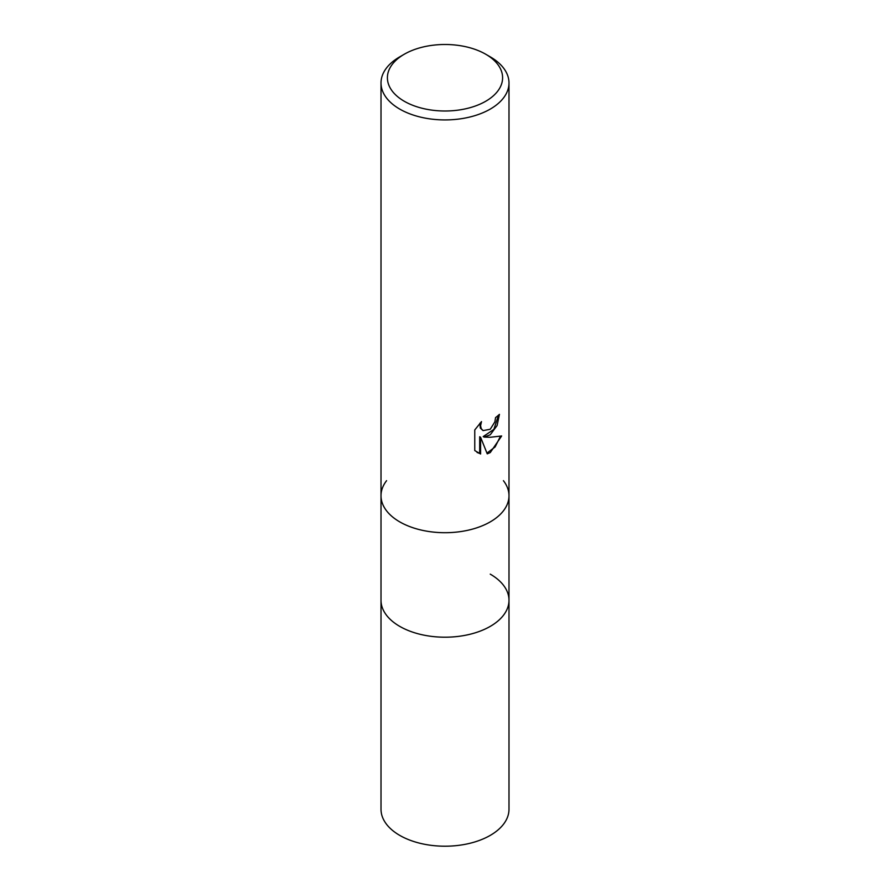 <?xml version="1.0" encoding="UTF-8"?>
<svg xmlns="http://www.w3.org/2000/svg" width="890" height="890" viewBox="0 0 890 890"><rect width="100%" height="100%" fill="white"/><g stroke="black" fill="none" stroke-linecap="round" stroke-linejoin="round"><path stroke-width="1.33" d="M399.755 521.885A63.991 36.946 180 0 1 381.009 495.763A63.991 36.946 180 0 0 420.514 529.895A63.991 36.946 180 0 0 490.245 521.885A63.991 36.946 180 0 0 508.991 495.763A63.991 36.946 180 0 1 469.486 529.895A63.991 36.946 180 0 1 399.755 521.885A63.991 36.946 180 0 0 481.29 526.19A63.991 36.946 180 0 0 503.417 480.678A63.991 36.946 180 0 1 508.991 495.763L508.991 600.26A63.991 36.946 180 0 1 490.245 626.382A63.991 36.946 180 0 1 420.514 634.392A63.991 36.946 180 0 1 381.009 600.26L381.009 809.266A63.991 36.946 180 0 0 420.514 843.397A63.991 36.946 180 0 0 490.245 835.387A63.991 36.946 180 0 0 508.991 809.266L508.991 600.26A63.991 36.946 180 0 1 503.417 615.346A63.991 36.946 180 0 1 399.755 626.382A63.991 36.946 180 0 1 386.583 615.346A63.991 36.946 180 0 1 381.009 600.26L381.009 495.763A63.991 36.946 180 0 1 386.583 480.678M490.245 574.139A63.991 36.946 180 0 1 503.417 615.346A63.991 36.946 180 0 1 399.755 626.382A63.991 36.946 180 0 1 386.583 615.346L386.583 615.346M490.245 434.798L484.116 437.101L490.245 437.268L501.649 435.978L490.245 452.576L487.242 453.844L480.6 437.279L480.6 453.989L474.759 450.551L474.759 429.948L481.49 421.604L480.578 425.698L481.245 428.635L483.07 430.593L490.245 429.258L494.873 421.871L495.552 417.599A63.991 36.946 0 0 0 499.446 414.351L497.087 425.553L490.245 434.798M485.729 54.234L490.257 56.849A63.991 36.946 180 0 1 508.991 82.981A63.991 36.946 180 0 1 490.245 109.103A63.991 36.946 180 0 1 420.514 117.113A63.991 36.946 180 0 1 381.009 82.981A63.991 36.946 180 0 1 399.743 56.849A63.991 36.946 180 0 1 399.755 56.849L404.271 54.234A57.594 33.253 180 0 1 485.729 54.234A57.594 33.253 180 0 1 485.729 101.26A57.594 33.253 180 0 1 404.271 101.26A57.594 33.253 180 0 1 404.271 54.234L399.743 56.849M498.478 415.23L493.883 429.38L483.203 436.578L484.116 437.101M483.07 430.593L480.322 428.112L479.866 423.262M477.062 452.454L479.688 453.455L479.688 436.745L480.6 437.279M486.964 453.121L495.118 446.936L500.447 436.278M479.688 453.455L480.6 453.989M381.009 495.763L381.009 82.981M508.991 495.763L508.991 82.981"/></g></svg>
